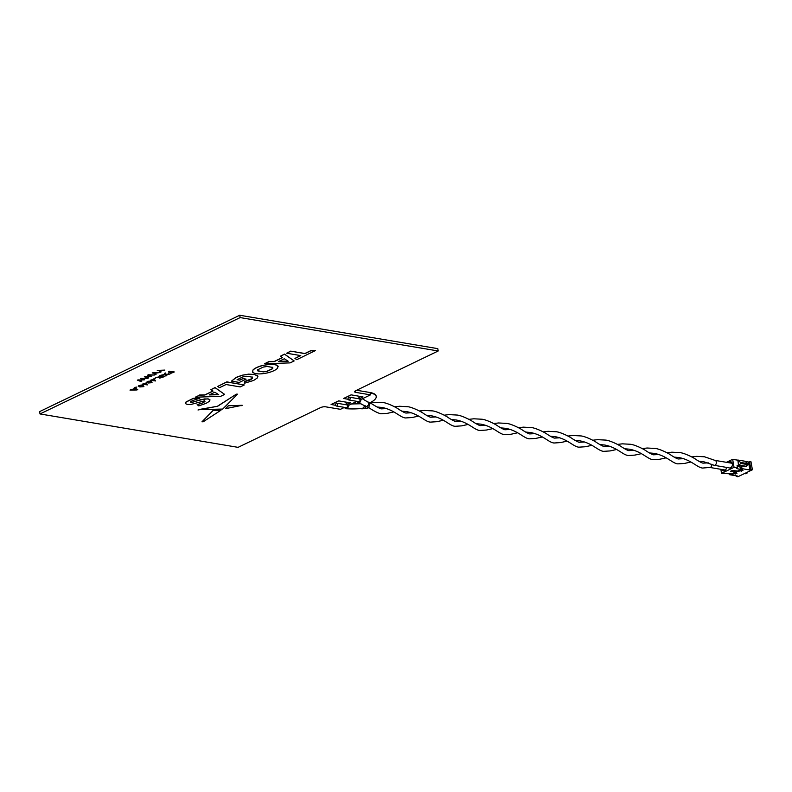 <?xml version="1.0" encoding="UTF-8"?>
<svg xmlns="http://www.w3.org/2000/svg" width="792" height="792" viewBox="0 0 792 792"><rect width="100%" height="100%" fill="white"/><g stroke="black" fill="none" stroke-linecap="round" stroke-linejoin="round"><path stroke-width="1.19" d="M386.466 408.593L381.576 408.85C380.507 408.989 376.735 406.999 370.27 402.871L368.656 407.533L366.439 406.662L368.537 404.979A2.495 1.772 -80.4 0 0 368.656 403.346A2.495 1.772 -80.4 0 0 368.171 402.237L362.399 398.752M357.35 401.425A2.495 1.772 -80.4 0 0 358.608 402.722A2.495 1.772 -80.4 0 0 360.776 399.416A2.495 1.772 -80.4 0 0 359.439 397.792A2.495 1.772 -80.4 0 0 357.826 398.614M698.881 461.271L703.652 461.716L713.79 465.191A2.495 1.772 -80.4 0 0 714.166 465.31A2.495 1.772 -80.4 0 0 714.998 465.181A2.495 1.772 -80.4 0 0 716.334 462.033A2.495 1.772 -80.4 0 0 715.374 460.518L704.484 456.786L696.633 456.36L691.723 456.935M348.886 400L358.786 401.663A1.426 1.02 -80.4 0 0 359.261 398.851L349.361 397.178A1.426 1.02 -80.4 0 0 348.886 400A1.426 1.02 -80.4 0 0 349.361 397.178M368.171 402.237L369.646 403.514L368.537 404.979M726.413 467.379A3.208 2.287 99.6 0 1 724.64 470.775A3.208 2.287 99.6 0 1 722.027 469.507M725.531 469.824A2.495 1.772 99.6 0 1 724.185 470.329A2.495 1.772 99.6 0 1 723.254 469.705M734.659 472.082L735.115 472.171A2.495 1.772 -80.4 0 0 735.926 472.022M734.531 470.893A2.495 1.772 -80.4 0 0 735.451 472.171M740.273 466.963L741.381 467.151M740.668 469.191L741.114 469.28A2.495 1.772 -80.4 0 0 741.926 469.131M729.808 462.884A2.495 1.772 99.6 0 1 731.016 462.508A2.495 1.772 99.6 0 1 732.352 464.122A2.495 1.772 99.6 0 1 730.184 467.428M740.441 466.993A2.495 1.772 -80.4 0 0 740.48 467.775A2.495 1.772 -80.4 0 0 741.461 469.28M728.62 462.686A3.208 2.287 99.6 0 1 732.352 463.805A3.208 2.287 99.6 0 1 731.273 467.438A3.208 2.287 99.6 0 1 728.541 467.468M746.48 466.339L739.292 465.132L740.619 463.409L747.797 464.617L745.727 466.696L741.52 465.993L741.995 468.656L749.915 469.993L748.489 461.993L750.974 461.756L752.4 469.765L745.767 472.953L747.004 473.161L745.757 473.764L744.52 473.557L737.887 476.744L736.402 476.497L737.402 476.012L729.481 474.675L736.956 473.339L735.56 471.072M749.489 461.508L750.915 469.507L752.4 469.765M726.422 462.31L732.64 459.32L734.065 467.32L737.54 467.904L736.412 468.448L740.738 469.587L737.738 471.032L732.154 470.498L730.402 471.339L734.362 472.002L734.154 470.834M737.194 465.993L739.896 466.448L740.371 469.112M737.54 467.904L737.065 465.241L738.55 465.488L737.847 460.033L745.024 461.241L747.618 463.617L740.441 462.409L737.847 460.033M732.64 459.32L737.599 460.152M739.292 465.132L738.55 465.488M740.619 463.409L740.441 462.409M747.797 464.617L747.618 463.617M748.489 461.993L745.242 461.449M735.679 471.695L742.955 470.448L741.678 468.805L741.52 465.993M741.451 471.171L741.114 469.28M741.649 466.706L741.203 466.142M739.896 466.448L740.738 469.587M734.362 472.002L734.728 472.478L731.729 473.923L721.562 473.339L734.065 467.32M720.839 469.3L721.562 473.339M735.451 474.062L735.115 472.171M729.699 473.982L729.798 474.527M734.728 472.478L734.451 470.884M735.798 471.636L735.699 471.091M741.559 469.26L741.183 467.112M749.648 462.399L748.648 462.884M746.876 472.418L747.004 473.161M736.283 475.824L736.402 476.497M749.915 469.993L750.915 469.507M729.481 474.675L729.353 473.923M344.847 407.444A2.495 1.772 -80.4 0 0 346.104 408.741A2.495 1.772 -80.4 0 0 348.272 405.435A2.495 1.772 -80.4 0 0 346.936 403.821A2.495 1.772 -80.4 0 0 345.312 404.633M674.121 457.103L678.893 457.538C691.396 459.835 697.019 467.527 702.583 468.052L710.157 467.399A2.495 1.772 -80.4 0 0 710.483 467.29A2.495 1.772 -80.4 0 0 711.84 464.241M336.372 406.019L346.282 407.692A1.426 1.02 -80.4 0 0 346.757 404.87L336.848 403.207A1.426 1.02 -80.4 0 0 336.372 406.019A1.426 1.02 -80.4 0 0 336.848 403.207M365.142 405.682L364.023 407.187A2.495 1.772 -80.4 0 0 364.191 405.87M365.607 406.454L365.062 408.603L369.032 407.741M346.104 408.741C356.826 409.315 358.588 408.385 361.984 408.82L364.023 407.187M150.223 380.338L154.252 379.19L155.559 380.952L150.223 380.338M154.094 379.675L152.708 380.348L154.49 380.645L154.094 379.675M272.715 367.419L267.122 366.468L263.3 367.072L257.845 369.696L257.855 370.933L263.439 371.884L267.27 371.28L272.715 368.656L272.715 367.419M257.826 369.557L257.826 370.805L263.419 371.745L267.241 371.151L272.695 368.527L272.686 367.28M262.479 365.597C257.776 366.874 254.588 368.409 252.925 370.191L252.707 372.329C255.44 374.279 260.568 374.418 268.102 372.755C272.785 371.478 275.972 369.943 277.655 368.151L277.863 366.023C276.497 364.746 273.517 364.241 268.933 364.518L262.459 365.458C257.756 366.745 254.569 368.28 252.905 370.062L252.688 372.19M315.167 350.678L310.702 350.698L304.841 353.509L290.694 351.123L286.635 353.222L300.792 355.608L294.951 358.42L296.762 359.687L315.463 350.539M315.493 350.668L310.721 350.826L304.861 353.648L290.694 351.123M290.713 351.262L286.635 353.222M300.564 355.568L294.951 358.42M242.194 375.349L236.303 377.457L231.561 381.14L239.283 382.437L246.114 379.15L243.045 378.635L239.818 380.19L237.065 379.724L242.956 376.863L246.827 376.25L252.44 377.19L252.371 378.457L250.153 379.972L244.5 381.665L244.282 383.288L253.668 380.437L257.37 377.923L257.608 375.794L254.321 374.458L248.619 374.279L242.174 375.22L236.283 377.329L231.61 381.021M254.321 374.458L248.599 374.141L242.174 375.22M257.915 376.368L254.291 374.319M257.905 376.299L257.578 375.655M244.5 381.665L244.282 383.288M252.371 378.457L244.48 381.526M245.886 379.111L243.025 378.497L239.798 380.061L237.164 379.615M242.223 405.286L228.423 405.771L225.571 408.652L242.223 405.286M220.958 410.216L213.177 410.494L202 421.79L203.197 421.78L220.958 410.216L213.147 410.365L201.97 421.809M217.721 406.217L198.386 409.642L222.7 409.068L237.402 394.277L236.145 394.297L217.721 406.217L198 409.989M236.145 394.297L217.701 406.078M208.098 398.97L204.514 398.94L190.941 402.514L190.427 401.9L192.416 400.623L199.782 398.218L193.357 398.435L186.041 402.118L185.486 403.613L187.308 404.445L190.872 404.474L204.366 400.881L204.98 401.504L203.059 402.772L197.149 404.643L198.772 405.9L206.167 403.306L209.425 401.287L209.949 399.802L208.068 398.831L200.891 399.584L192.387 402.316L190.407 401.772M203.059 402.772L197.168 404.781M244.302 384.952L226.858 382.011L217.681 386.427L219.483 387.694L226.076 384.526L240.224 386.912L244.302 384.952L226.839 381.873L217.78 386.377M209.524 394.782L218.493 394.574M209.227 394.921L218.701 394.703L214.82 392.228L209.227 394.921M204.88 395.02L199.584 395.139L195.307 397.198L220.621 396.346L224.651 394.406L215.068 387.684L210.88 389.704L213.058 391.08L204.88 395.02M195.307 397.198L199.584 395.139M140.59 378.546L147.629 378.368L141.669 378.467L144.689 379.794L138.471 380.012L141.758 381.2L141.025 381.556L137.333 380.111L143.669 379.893L140.59 378.546M137.481 380.041L143.639 379.754M144.342 376.735L150.668 376.517L147.589 375.17L148.431 374.774L154.638 375.002L148.678 375.101L151.688 376.418L145.471 376.645L148.757 377.833L148.035 378.18L144.342 376.735L150.648 376.388M152.193 372.953L159.776 372.527L155.242 373.24L156.054 374.319L155.222 374.715L154.291 373.309L152.193 372.953M160.301 372.27L159.37 370.864L157.271 370.507L164.855 370.082L160.331 370.795L161.132 371.874L160.301 372.27M160.608 371.171L161.132 371.874M139.432 385.724L140.402 386.516L143.639 386.001M143.659 386.13L139.451 385.862L140.431 386.644L143.659 386.13M140.481 385.308L142.996 385.417L143.897 386.605L139.788 386.961L138.887 385.763L140.481 385.308M138.254 386.278L140.451 385.169L142.966 385.278L143.877 386.476M138.224 386.209L138.857 385.625M144.748 384.179L146.273 384.437M144.55 384.268L146.332 384.575L145.936 383.605L144.55 384.268M142.065 384.268L146.094 383.12L147.401 384.882L142.065 384.268M160.647 376.992L160.36 377.665L163.37 376.715M162.103 377.467L163.597 376.754L162.013 376.487L160.38 377.794L162.083 377.338M159.212 376.012L164.875 376.507L159.687 378.14L159.687 377.269L155.668 377.725L161.439 376.388L159.212 376.012L159.895 375.537L164.647 376.467M160.766 375.269L165.083 374.517L164.459 373.487L165.32 373.072L166.132 374.418L170.013 374.032L166.3 374.695L166.835 375.566L165.974 375.982L165.271 374.824L160.766 375.269L165.063 374.388M164.459 373.487L165.29 372.943L166.112 374.279L169.636 374.072M171.32 372.002L168.508 372.983L170.755 371.903L168.528 371.527L169.24 371.191L174.19 372.022L170.28 373.537L172.913 372.27L171.32 372.002M347.728 404.276L350.49 402.871L338.6 400.871L331.096 404.484L335.669 405.316M350.5 402.94L338.6 400.871M338.62 400.94L331.115 404.554M376.22 396.465L376.131 396A21.414 6.772 -10.1 0 0 370.062 392.525L370.141 392.99A21.414 6.772 -10.1 0 1 376.22 396.465A21.414 6.772 -10.1 0 1 369.993 402.722M345.005 407.86A21.414 6.772 -10.1 0 1 343.57 407.811M370.141 392.99L370.478 394.862L355.618 392.357A3.574 1.129 -10.1 0 1 354.608 391.773A3.574 1.129 -10.1 0 1 355.648 390.733L438.204 350.985L437.788 348.648L239.728 315.256L39.6 411.612L40.016 413.949L238.065 447.351L320.621 407.593A3.574 1.129 -10.1 0 1 325.601 406.811L340.451 409.315L344.461 407.385M370.062 392.525L356.628 390.258M348.45 405.464L356.974 401.356M360.954 399.445L370.478 394.862M438.204 350.985L240.144 317.582L239.728 315.256M240.144 317.582L40.016 413.949M360.241 398.247L363.003 396.921L351.113 394.852L343.609 398.465L348.183 399.297M351.123 394.911L343.619 398.524M274.378 361.558L269.082 361.677L264.805 363.736L290.12 362.885L294.149 360.944L284.566 354.222L280.388 356.232L282.566 357.618L274.378 361.558M278.725 361.459L288.199 361.231L284.318 358.766L278.725 361.459M282.427 357.538L274.359 361.419L269.062 361.548L264.785 363.607M294.03 360.855L284.536 354.093L280.487 356.182M362.894 396.901L351.113 394.852M168.726 371.428L174.161 371.893M170.478 373.438L172.686 372.23M168.706 372.883L170.528 371.864M166.28 374.567L166.765 375.448M159.667 378.002L159.657 377.14M155.994 377.566L161.212 376.349M154.183 378.437L155.034 378.289M150.421 380.249L154.232 379.051L155.509 380.833M146.411 382.348L148.609 381.239L151.124 381.348L152.034 382.546M142.263 384.179L146.065 382.982L147.352 384.754M135.481 387.298L136.759 387.09L135.481 387.298M134.115 388.1L134.719 387.664L137.57 389.506M130.264 389.951L134.808 388.615M157.469 370.418L164.479 370.112M152.391 372.864L159.4 372.557M155.222 373.111L155.975 374.21M147.728 375.111L154.361 374.992M148.658 374.962L151.529 376.349M145.451 376.507L148.589 377.764M140.719 378.477L147.352 378.358M141.649 378.338L144.53 379.724M138.442 379.883L141.58 381.14M212.929 391L204.861 394.891L199.554 395.01M224.522 394.327L215.038 387.555L210.989 389.644M204.346 400.752L204.95 401.366L203.039 402.633M199.04 398.247L193.337 398.307L186.021 401.98L185.467 403.475M210.048 399.99L208.068 398.831M237.382 394.149L236.125 394.159M241.847 405.623L228.393 405.643L225.542 408.523M252.42 377.061L252.351 378.328M278.18 366.607L277.843 365.884C276.467 364.607 273.497 364.112 268.904 364.379L262.459 365.458M153.985 378.536L155.262 378.328L153.985 378.536M148.639 381.378L151.153 381.487L152.054 382.675L147.946 383.031L147.045 381.833L148.639 381.378M150.51 381.793L147.609 381.932L148.589 382.724L151.49 382.576L151.816 382.199L150.51 381.793M147.589 381.793L148.559 382.585L151.797 382.071M152.905 380.249L154.43 380.507M279.022 361.31L287.991 361.103M133.996 388.159L134.739 387.793L137.709 389.585L136.917 389.971L129.977 390.09L132.818 389.713L134.947 388.684L133.996 388.159M136.165 389.367L135.303 388.882L133.6 389.713L136.165 389.367M135.382 389.694L136.719 389.545M133.878 389.575L135.363 389.565M355.361 390.882L355.618 392.357M366.488 406.652L358.608 402.722M732.036 463.261L715.196 460.419M728.937 467.805L714.166 465.31M368.656 407.533L368.656 407.533C373.448 410.81 377.477 412.889 380.744 413.78L387.337 413.345L393.792 411.919M642.213 448.579L647.123 448.015L654.964 448.44C658.558 448.539 668.032 452.826 671.487 455.479C675.586 458.043 677.982 459.202 678.655 458.944L683.546 458.687M649.361 452.925L654.133 453.361C666.636 455.657 672.269 463.35 677.823 463.874L684.417 463.449L690.871 462.013M592.703 440.233L597.604 439.669L605.454 440.085C609.048 440.194 618.512 444.48 621.977 447.124C626.076 449.688 628.462 450.846 629.145 450.599L634.036 450.341M599.851 444.579L604.623 445.015C617.126 447.312 622.75 455.004 628.313 455.529L634.897 455.093L641.352 453.668M543.183 431.887L548.094 431.313L555.944 431.739C559.538 431.838 569.002 436.135 572.458 438.778C576.566 441.342 578.952 442.5 579.625 442.253L584.516 441.995M550.341 436.224L555.113 436.669C567.607 438.966 573.24 446.648 578.794 447.173L585.387 446.747L591.842 445.322M493.673 423.532L498.574 422.968L506.425 423.393C510.018 423.492 519.493 427.779 522.948 430.422C527.046 432.996 529.442 434.155 530.115 433.897L535.006 433.64M500.821 427.878L505.593 428.314C518.097 430.61 523.73 438.303 529.284 438.827L535.877 438.392L542.332 436.966M444.163 415.186L449.064 414.622L456.915 415.038C460.508 415.147 469.973 419.433 473.438 422.077C477.536 424.641 479.922 425.799 480.605 425.552L485.496 425.294M451.311 419.532L456.083 419.968C468.587 422.265 474.21 429.957 479.774 430.482L486.357 430.046L492.812 428.62M394.644 406.831L399.554 406.266L407.405 406.692C410.998 406.791 420.463 411.088 423.918 413.731C428.026 416.295 430.412 417.453 431.086 417.206L435.976 416.938M401.801 411.177L406.573 411.622C419.067 413.909 424.7 421.601 430.254 422.126L436.847 421.7L443.302 420.265M367.448 401.772L370.27 402.871M361.003 403.742L351.559 403.969M725.264 470.052L709.899 467.458M370.24 402.603L382.645 402.514C386.239 402.623 395.703 406.91 399.168 409.553C403.267 412.117 405.652 413.275 406.336 413.028L411.226 412.771M666.973 452.757L671.873 452.192L679.724 452.608C683.318 452.717 692.782 457.004 696.247 459.647C700.346 462.211 702.732 463.37 703.415 463.122L708.305 462.865M617.453 444.411L622.363 443.837L630.214 444.262C633.808 444.371 643.272 448.658 646.727 451.301C650.836 453.865 653.222 455.024 653.895 454.776L658.786 454.519M624.611 448.747L629.383 449.193C641.876 451.49 647.51 459.172 653.063 459.697L659.657 459.271L666.112 457.845M567.943 436.055L572.844 435.491L580.694 435.917C584.288 436.016 593.762 440.303 597.217 442.946C601.316 445.52 603.712 446.678 604.385 446.421L609.276 446.163M575.091 440.401L579.863 440.837C592.366 443.134 598 450.826 603.553 451.351L610.147 450.925L616.602 449.49M518.433 427.71L523.334 427.145L531.184 427.561C534.778 427.67 544.243 431.957 547.708 434.6C551.806 437.164 554.192 438.322 554.875 438.075L559.766 437.818M525.581 432.056L530.353 432.491C542.857 434.788 548.48 442.481 554.044 443.005L560.627 442.57L567.082 441.144M468.913 419.354L473.824 418.79L481.675 419.215C485.268 419.315 494.733 423.611 498.188 426.254C502.296 428.818 504.682 429.977 505.355 429.729L510.246 429.472M476.071 423.7L480.843 424.146C493.337 426.442 498.97 434.125 504.524 434.65L511.117 434.224L517.572 432.788M419.404 411.008L424.304 410.444L432.155 410.87C435.748 410.969 445.223 415.255 448.678 417.899C452.776 420.473 455.172 421.631 455.845 421.374L460.736 421.116M426.551 415.355L431.323 415.79C443.827 418.087 449.46 425.779 455.014 426.304L461.607 425.868L468.062 424.443M377.042 407.009L381.813 407.444C394.317 409.741 399.94 417.433 405.504 417.958L412.087 417.523L418.542 416.097M362.063 408.811L365.062 408.603"/></g></svg>
